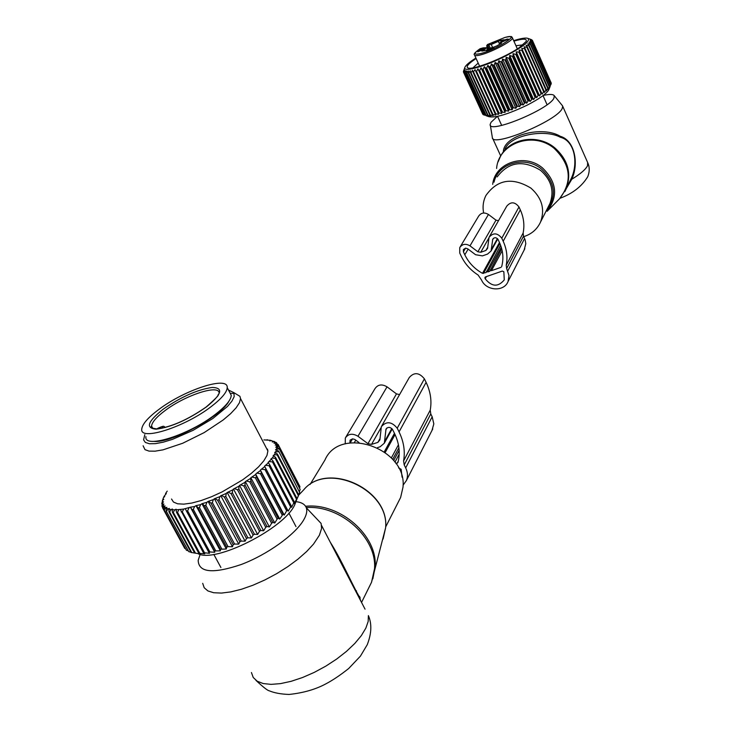 <?xml version="1.0" encoding="UTF-8"?>
<svg xmlns="http://www.w3.org/2000/svg" width="731" height="731" viewBox="0 0 731 731"><rect width="100%" height="100%" fill="white"/><g stroke="black" fill="none" stroke-linecap="round" stroke-linejoin="round"><path stroke-width="1.1" d="M523.743 236.652C531.638 234.112 537.258 229.205 540.593 221.913C545.134 209.157 541.899 197.891 530.889 188.095C512.358 176.939 497.363 179.406 485.923 195.497C483.182 200.979 482.433 206.809 483.657 213.004M543.252 95.441C549.584 94.043 553.266 94.153 554.308 95.761L553.888 98.256C548.378 109.787 487.714 134.495 490.199 124.325L491.031 122.287L497.29 116.439M562.121 105.301L562.715 106.26L562.148 108.627C556.547 121.127 491.899 147.772 492.31 137.556M504.957 149.279C510.028 135.043 544.759 128.683 560.357 137.273C574.941 140.772 578.513 163.68 571.103 178.72L566.324 188.561C571.724 173.092 567.841 159.486 554.655 147.735C537.459 133.38 509.251 138.26 500.296 156.772L498.085 161.916M568.599 183.965L570.591 179.927L568.59 183.974M566.342 188.525L571.779 179.25C578.979 164.027 575.005 140.462 560.293 136.295L560.357 137.273M503.348 151.865C503.513 135.281 542.347 125.339 560.293 136.295M587.642 162.51L587.505 165.809C585.586 169.519 580.35 173.996 571.779 179.25L571.103 178.72M484.297 49.279L477.727 51.819L478.677 50.795C482.177 48.803 484.37 48.008 485.265 48.401L484.297 49.279M493.142 43.65L491.908 43.741C492.493 42.709 494.576 41.557 498.158 40.296L499.428 40.342L493.142 43.65M501.713 41.566C505.24 39.565 507.46 38.761 508.392 39.154L500.79 42.572L501.713 41.566M487.751 50.64L486.517 50.722C487.111 49.662 489.222 48.493 492.849 47.223L494.129 47.277L487.751 50.64M489.048 48.328L487.906 45.779L488.509 44.829L491.259 44.472L492.411 47.031M482.88 47.981L480.267 48.739M484.571 50.485L484.205 49.69L486.682 47.689L483.154 47.871M484.205 49.69L481.83 51.106L485.384 50.503L496.97 45.815L501.585 43.156L500.15 43.312L500.36 43.787M491.259 44.472L500.543 40.388L504.143 39.757L499.346 43.147L500.15 43.312M488.838 48.584L487.577 45.788L487.961 44.408L487.394 44.564L486.645 45.916L488.034 48.995M551.064 82.694L532.406 40.36L530.277 39.794L532.543 40.918L530.231 40.561L532.332 41.795L529.783 41.503L531.51 43.102L528.933 42.608L530.377 44.363L527.691 43.869L529.189 45.468L528.833 45.77L526.064 45.267L527.334 46.985L526.905 47.314L524.081 46.793L525.114 48.621L521.751 48.41L522.555 50.357L519.12 50.11L519.677 52.166L516.205 51.874L516.525 54.03L515.83 54.432L513.052 53.674L513.135 55.931L512.404 56.324L509.699 55.492L509.553 57.831L508.785 58.224L506.181 57.301L505.815 59.714L505.02 60.097L502.562 59.074L501.987 61.55L501.183 61.934L498.862 60.792L498.103 63.323L497.29 63.688L495.152 62.437L494.22 65.004L493.416 65.342L491.47 63.981L490.391 66.576L489.596 66.896L487.86 65.415L486.654 68.02L485.896 68.303L484.379 66.704L483.072 69.308L482.341 69.564L481.053 67.846L479.673 70.441L478.988 70.651L477.946 68.824L476.511 71.382L475.881 71.556L475.077 69.628L473.058 72.278L472.491 70.24L471.047 72.698L470.545 72.789L470.216 70.66L468.799 73.054L468.279 70.88L466.926 73.201L466.707 70.907L465.163 73.1L465.501 70.733L464.34 72.872L464.697 70.368L463.564 72.278L464.286 69.811L463.39 71.739L464.276 69.07L463.591 70.998M551.046 84.001L551.275 83.179L532.543 40.918M506.181 57.301L526.777 103.181L528.001 101.079L528.76 100.677L530.258 101.371L532.314 98.767L533.575 99.544L535.659 96.848L536.691 97.716L538.144 95.35L538.774 94.957L539.56 95.925L541.041 93.486L541.607 93.102L542.146 94.171L543.626 91.686L544.12 91.32L544.421 92.499L546.295 89.63L546.368 90.918L548.104 88.04L547.939 89.447L551.101 84.138L532.332 41.795M486.033 115.699L488.801 116.658C495.344 118.093 508.155 114.237 527.252 105.1C539.14 98.941 546.304 93.879 548.743 89.913L549.036 89.191M513.674 40.653C521.176 38.304 525.964 37.555 528.038 38.423C530.414 41.082 522.903 46.967 505.532 56.077C483.931 67.088 460.987 73.045 465.163 66.795C466.451 64.63 470.033 61.715 475.908 58.051M529.18 38.834L532.406 40.36M529.171 38.816L529.893 39.09M551.275 83.361L532.533 41.091M551.019 84.367L532.232 42.005M550.516 85.28L531.693 42.855M550.342 85.545L531.51 43.102M549.511 86.587L530.642 44.088M549.246 86.879L530.377 44.363M548.104 88.04L529.189 45.468M547.757 88.369L528.833 45.77M546.295 89.63L527.334 46.985M545.874 89.977L526.905 47.314M544.12 91.32L525.114 48.621M543.626 91.686L524.611 48.977M542.146 94.171L521.751 48.41M541.607 93.102L522.555 50.357M541.041 93.486L521.98 50.731M539.56 95.925L519.12 50.11M538.774 94.957L519.677 52.166M538.144 95.35L519.037 52.55M536.691 97.716L516.205 51.874M535.659 96.848L516.525 54.03M534.982 97.25L515.83 54.432M533.575 99.544L513.052 53.674M532.314 98.767L513.135 55.931M531.583 99.169L512.404 56.324M530.258 101.371L509.699 55.492M528.76 100.677L509.553 57.831M528.001 101.079L508.785 58.224M464.158 72.789L483.319 114.721L488.893 116.074L487.632 115.306L490.857 115.937L489.825 115.087L493.151 115.608L492.356 114.657L492.932 114.539L495.755 115.078L495.198 114.018L495.828 113.862L498.633 114.365L498.323 113.186L498.999 112.994L501.749 113.46L501.676 112.172L505.075 112.382L505.222 110.975L505.989 110.701L508.557 111.149L508.922 109.613L512.157 109.769L512.733 108.115L513.537 107.786L515.821 108.261L517.402 106.132L519.513 106.653L521.258 104.387L523.186 104.944L525.059 102.559L505.815 59.714M483.191 114.429L463.655 72.406M463.564 72.278L482.78 114.255M526.777 103.181L525.059 102.559M476.128 58.535L474.803 59.403C468.324 63.807 465.976 66.622 467.758 67.837C471.431 70.889 504.463 58.005 519.193 47.67L526.119 41.512C527.325 38.551 523.25 38.432 513.893 41.137M523.186 104.944L502.562 59.074M524.273 102.943L505.02 60.097M521.258 104.387L501.987 61.55M520.454 104.761L501.183 61.934M519.513 106.653L498.862 60.792M517.402 106.132L498.103 63.323M516.589 106.488L497.29 63.688M515.821 108.261L495.152 62.437M513.537 107.786L494.22 65.004M512.733 108.115L493.416 65.342M512.157 109.769L491.47 63.981M509.717 109.312L490.391 66.576M508.922 109.613L489.596 66.896M508.557 111.149L487.86 65.415M505.989 110.701L486.654 68.02M505.222 110.975L485.896 68.303M505.075 112.382L484.379 66.704M502.398 111.934L483.072 69.308M501.676 112.172L482.341 69.564M501.749 113.46L481.053 67.846M498.999 112.994L479.673 70.441M498.323 113.186L478.988 70.651M498.633 114.365L477.946 68.824M495.828 113.862L476.511 71.382M495.198 114.018L475.881 71.556M492.932 114.539L473.624 72.141M492.356 114.657L473.058 72.278M490.327 115.014L471.047 72.698M489.825 115.087L470.545 72.789M488.061 115.279L468.799 73.054M487.632 115.306L468.379 73.1M486.161 115.334L466.926 73.201M485.804 115.315L466.579 73.21M484.635 115.178L465.428 73.137M484.361 115.123L465.163 73.1M483.502 114.822L464.34 72.872M523.003 44.838L515.94 45.715M478.193 63.085L472.92 67.882M469.987 245.854L477.873 251.784L480.751 252.268L485.905 250.459L487.577 248.357L489.039 237.31C493.242 232.495 497.491 232.796 501.786 238.205L503.184 241.23C506.784 249.189 507.798 257.193 506.227 265.252L506.638 268.542L509.004 275.55L508.054 281.536C504.079 292.071 486.124 291.011 481.546 280.037L478.092 275.02C470.563 270.187 464.925 263.864 461.17 256.069L459.753 253.081L459.744 247.599C462.303 243.953 465.711 243.368 469.987 245.854L488.445 214.466C484.361 212.091 481.08 212.666 478.613 216.193L460.174 246.877M506.638 268.542L523.524 236.177L525.16 239.951L525.808 243.67L524.173 249.984M498.496 220.68L495.993 220.15L488.445 214.466M489.45 236.588L506.766 206.151C510.814 201.482 514.889 201.756 518.983 206.955L520.317 209.861C523.743 217.509 524.675 225.23 523.14 233.006L523.524 236.177M503.842 271.74L504.271 279.891C498.122 287.246 491.762 286.872 485.201 278.776L484.945 277.396L485.53 276.885L502.307 271.073L503.842 271.74M500.634 245.333L486.197 272.489L482.506 273.339C474.547 268.898 468.653 262.712 464.806 254.781L463.399 251.793L463.39 249.518L465.61 248.138L467.666 248.778L475.543 254.708L482.442 255.877L487.586 254.068L491.086 250.961L492.758 239.156C494.503 237.146 496.276 237.264 498.076 239.521L499.474 242.537C503.111 250.632 503.833 258.683 501.64 266.696L501.932 265.591M498.113 239.594L497.583 239.265M486.508 271.192L487.769 271.941L501.265 247.16M487.769 271.941L489.861 271.219L501.704 248.668M502.188 250.77L491.433 270.671L490.172 269.922M491.433 270.671L501 267.354M310.081 484.452L324.939 460.037C339.833 425.095 407.395 448.304 403 487.175L400.615 497.5L398.788 501.1M295.945 501.658C301.574 502.279 305.037 504.335 306.335 507.826C307.422 511.024 306.527 515.081 303.639 520.015C295.114 534.672 267.318 554.665 241.257 564.496C212.968 574.027 198.613 572.647 198.174 560.348L200.166 554.363M316.221 518.261L321.119 523.442L321.585 528.458L319.401 535.202L313.535 544.074L306.627 551.549L297.937 559.178L287.804 566.662L276.62 573.689L264.841 579.966L252.953 585.229L241.449 589.259L230.795 591.909L221.429 593.079L213.699 592.74L207.887 590.922L204.196 587.742L202.706 583.329M360.081 598.643L360.127 597.684C355.988 592.942 342.437 561.216 330.22 542.128M360.054 598.415L353.228 586.426L360.84 601.083M365.043 609.161L332.358 546.249M229.58 392.145L231.243 395.316C231.014 400.003 225.678 406.381 215.243 414.459C188.991 435.055 143.715 449.273 145.908 436.635M151.28 427.132L151.81 426.557M158.974 409.36C184.961 389.669 228.337 375.597 227.222 387.631C226.957 392.264 221.594 398.596 211.122 406.646C184.769 427.151 139.484 441.487 141.768 429.006C142.362 424.026 148.091 417.474 158.974 409.36M299.006 484.836L278.173 444.494L275.249 443.059L276.071 444.284L278.173 444.494M197.799 553.55C214.558 563.72 284.268 528.623 294.721 504.847L296.914 498.368L294.346 503.696L294.429 502.06L293.825 502.855L291.587 507.341L291.285 505.943L288.206 511.152L287.493 509.973L286.625 510.832L284.24 515.063L283.116 514.103L279.745 519.037L278.2 518.27L277.104 519.138L274.774 523.012L272.8 522.418L271.621 523.277L269.373 526.941L266.989 526.503L265.737 527.343L263.635 530.779L260.848 530.468L259.532 531.273L257.623 534.462L254.452 534.251L253.09 535.01L251.409 537.943L247.882 537.806L246.493 538.509L245.095 541.178L241.239 541.086L239.841 541.726L238.754 544.12L234.596 544.038L233.216 544.613L232.467 546.733L228.054 546.633L226.701 547.126L226.318 548.99L220.396 549.246L220.406 550.845L214.384 550.927L214.786 552.289L190.389 507.186L183.719 509.068L175.97 509.854L176.116 509.215L174.682 509.854L172.105 509.717L172.415 509.014L171.008 509.589L168.861 509.151L169.318 508.392L167.966 508.877L166.257 508.146L166.86 507.341L165.571 507.743L164.329 506.729L165.069 505.898L163.863 506.199L163.086 504.929L163.963 504.061L162.839 504.28L162.675 503.622L162.547 502.764L163.534 501.886L162.52 502.005L162.702 500.26L163.79 499.383L162.894 499.41L163.543 497.464L164.722 496.596L163.954 496.523L166.302 493.553L165.672 493.388L167.207 491.122M165.672 493.388L165.562 494.055M190.389 507.186L194.638 506.51L193.322 509.397L192.098 509.735L214.384 550.927M220.406 550.845L195.999 505.651L194.638 506.51M195.999 505.651L200.632 504.609L199.417 507.542L198.119 507.963L220.396 549.246M226.318 548.99L201.939 503.714L200.632 504.609M201.939 503.714L206.882 502.307L205.795 505.276L204.442 505.779L226.701 547.126M232.467 546.733L208.107 501.402L206.882 502.307M208.107 501.402L213.306 499.648L212.374 502.626L210.985 503.211L233.216 544.613M238.754 544.12L214.43 498.743L213.306 499.648M214.43 498.743L219.812 496.669L219.053 499.638L217.646 500.287L239.841 541.726M245.095 541.178L220.817 495.764L219.812 496.669M220.817 495.764L226.318 493.398L225.751 496.34L224.353 497.053L246.493 538.509M251.409 537.943L227.195 492.52L226.318 493.398M227.195 492.52L232.723 489.889L232.385 492.785L231.005 493.544L253.09 535.01M257.623 534.462L233.472 489.039L232.723 489.889M233.472 489.039L238.964 486.188L238.845 489.012L237.511 489.816L259.532 531.273M263.635 530.779L239.567 485.375L238.964 486.188M239.567 485.375L244.949 482.341L245.068 485.082L243.798 485.914L265.737 527.343M269.373 526.941L245.388 481.583L244.949 482.341M245.388 481.583L250.587 478.403L250.961 481.044L249.764 481.893L271.621 523.277M274.774 523.012L250.87 477.708L250.587 478.403M250.87 477.708L255.823 474.428L256.453 476.95L255.338 477.809L277.104 519.138M279.745 519.037L255.823 474.428M255.941 473.798L260.583 470.462L261.46 472.866L260.455 473.715L282.129 514.971M284.24 515.063L260.583 470.462M260.538 469.914L264.805 466.561L265.938 468.827L265.042 469.667L286.625 510.832M288.206 511.152L264.805 466.561M264.595 466.104L268.441 462.778L269.812 464.898L269.054 465.711L290.545 506.775M276.071 444.284L275.221 445.106L276.345 444.914L276.693 446.394L275.724 447.235L276.747 447.134L276.638 448.852L275.55 449.702L276.464 449.702L275.87 451.63L274.692 452.489L275.486 452.58L274.417 454.719L273.156 455.559L273.814 455.742L272.27 458.054L270.936 458.876L271.457 459.159L268.076 462.403L268.441 462.778M263.9 439.898L270.242 440.263L269.803 440.967L271.119 440.519L272.818 441.204L272.234 441.963L273.906 441.853L274.765 442.547L274.052 443.342L275.249 443.059M171.529 499.008L173.466 502.051L177.615 503.796L183.801 504.143L191.769 503.056L201.116 500.561L211.405 496.788L222.105 491.908L242.61 479.865L251.373 473.313L258.564 466.853L263.836 460.795L266.979 455.422L267.884 450.981L267.455 449.072M267.08 439.733L267.784 439.989M271.713 440.683L270.242 440.263M271.119 440.519L274.746 441.999M272.818 441.204L274.5 441.515M273.504 441.588L276.263 442.502L277.195 443.818M274.765 442.547L276.665 442.803M299.664 487.952L299.801 486.371L278.876 446.102L299.938 486.864M300.13 489.45L279.141 448.478L300.13 489.45L299.555 491.314M299.609 492.383L278.694 451.201L299.609 492.383L298.696 494.905M297.901 497.034L298.705 494.914L277.524 454.234L277.186 454.91L298.385 495.618L298.705 494.914M296.704 499.657L298.385 495.618M214.786 552.289L209.879 551.951L187.593 510.832L186.442 511.07L208.728 552.17L209.879 551.951M168.861 509.151L168.962 511.855L191.111 552.472L200.449 553.97L198.805 553.257L204.753 553.851L203.51 552.947L204.561 552.819L209.55 553.294L208.728 552.17M190.983 552.225L188.772 551.658L166.129 510.914L188.772 551.658M187.84 550.69L186.414 550.242L163.982 509.553L186.414 550.242M185.318 548.634L162.538 507.78L184.751 548.414M294.721 504.847L296.567 500.013M162.547 502.764L161.907 506.108L162.839 504.28M162.52 502.005L161.752 503.677L162.136 504.372M162.702 500.26L161.752 503.677M162.894 499.41L162.428 501.146M163.15 498.533L162.309 500.927M163.954 496.523L163.717 497.336M162.611 507.396L161.907 506.108M163.086 504.929L162.538 507.78M163.863 506.199L162.785 508.182M164.329 506.729L163.982 509.553M165.571 507.743L164.374 509.872M166.257 508.146L166.129 510.914M167.966 508.877L166.668 511.152M171.008 509.589L169.638 511.992L168.962 511.855M191.796 552.636L169.638 511.992M194.647 553.093L172.452 512.34L172.105 509.717M174.682 509.854L173.265 512.385L172.452 512.34M195.469 553.166L173.265 512.385M198.805 553.257L176.564 512.376L175.97 509.854M178.931 509.69L177.496 512.33L176.564 512.376M199.746 553.23L177.496 512.33M203.51 552.947L180.393 509.534M183.719 509.068L182.293 511.81L181.242 511.956M204.561 552.819L182.293 511.81M185.336 508.776L186.442 511.07M188.973 508.008L187.593 510.832M190.727 507.579L192.098 509.735M215.608 550.617L193.322 509.397M196.502 505.953L198.119 507.963M221.694 548.835L199.417 507.542M202.588 503.915L204.442 505.779M228.054 546.633L205.795 505.276M208.902 501.503L210.985 503.211M234.596 544.038L212.374 502.626M215.362 498.743L217.646 500.287M241.239 541.086L219.053 499.638M221.877 495.664L224.353 497.053M247.882 537.806L225.751 496.34M228.355 492.31L231.005 493.544M254.452 534.251L232.385 492.785M234.724 488.737L237.511 489.816M260.848 530.468L238.845 489.012M240.892 484.982L243.798 485.914M266.989 526.503L245.068 485.082M246.776 481.108L249.764 481.893M272.8 522.418L250.961 481.044M252.296 477.151L255.338 477.809M278.2 518.27L256.453 476.95M257.385 473.167L260.455 473.715M283.116 514.103L261.46 472.866M261.981 469.22L265.042 469.667M287.493 509.973L265.938 468.827M266.02 465.355L269.054 465.711M291.285 505.943L269.812 464.898M293.825 502.855L272.435 461.901L269.465 461.617M271.457 459.159L273.065 461.124L272.435 461.901M294.429 502.06L273.065 461.124M296.448 499.127L275.158 458.291L272.27 458.054M273.814 455.742L275.642 457.56L275.158 458.291M296.914 498.368L275.642 457.56M274.417 454.719L277.186 454.91M275.486 452.58L277.524 454.234M275.87 451.63L278.502 451.804M276.464 449.702L278.694 451.201M276.638 448.852L279.105 449.017M276.747 447.134L279.141 448.478M276.693 446.394L278.995 446.568M276.345 444.914L278.876 446.102M143.112 445.773L144.985 449.647L148.996 451.1L155.1 451.173L163.013 449.848L182.695 443.26L204.205 432.578L223.238 419.932L230.621 413.664L236.104 407.834L239.448 402.735L240.536 398.587L239.923 396.312L235.583 393.689M234.258 393.461L230.201 393.333M228.465 390.025L233.902 392.675L234.185 396.622L231.937 401.118L227.469 406.454L212.822 418.525L193.121 430.331L172.534 439.34L163.305 442.164L155.447 443.653L149.362 443.744L145.359 442.456L143.587 439.87L144.82 434.634M153.949 441.387C170.944 443.388 221.392 416.277 228.885 401.255M431.975 430.458L433.821 423.87L432.176 416.78L405.687 467.886C407.788 472.29 408.017 476.521 406.372 480.587L403.055 485.21M381.82 425.798L409.314 377.47C414.166 372.015 419.192 372.463 424.391 378.832L426.109 382.359C430.541 391.642 431.911 400.899 430.23 410.146L430.787 413.947L432.176 416.78M430.23 410.146L403.585 460.95L404.206 464.925L405.687 467.886M403.585 460.95C405.294 451.319 403.777 441.634 399.053 431.902L397.216 428.211C391.697 421.522 386.397 421.01 381.335 426.666L379.882 439.925L377.872 442.392L371.531 444.384L367.949 443.69L357.962 436.261C352.58 433.117 348.367 433.693 345.324 437.988L345.233 443.918M345.836 437.129L375.012 388.59C377.936 384.451 381.938 383.866 387.037 386.836L396.476 393.881L399.574 394.603M398.569 467.904L401.145 469.284L402.077 477.179M359.003 442.538L354.791 439.441L352.607 438.847L350.112 440.089L349.893 442.913M392.209 428.987L384.323 443.187L380.083 446.796L377.479 447.619M384.323 443.187L386.023 429.024C388.124 426.657 390.336 426.867 392.638 429.654L394.475 433.355C399.263 443.242 400.414 452.955 397.929 462.504L395.992 463.637M399.19 454.189L394.941 462.166M399.153 450.369L393.698 460.557M398.907 447.765L392.684 459.351M398.432 444.813L391.368 457.908M558.84 199.49L559.553 198.777C572.693 181.562 570.92 164.777 554.244 148.439C533.347 130.657 498.46 143.13 496.605 168.45M564.835 191.623L566.324 188.561L559.553 198.777L547.126 211.286C558.429 196.447 556.867 181.973 542.42 167.865C524.566 152.715 494.786 162.849 492.703 184.349M546.121 211.021C557.013 196.676 555.487 182.695 541.534 169.08C525.233 155.319 498.085 163.013 494.019 182.183M540.593 221.913L549.995 203.401C554.445 190.928 551.32 179.908 540.602 170.369C523.058 159.669 508.584 161.843 497.181 176.902M490.181 47.944L488.765 44.801M487.906 45.779L486.645 45.916M501.082 41.576L500.543 40.388M498.414 41.603L499.565 44.171M487.641 44.454L504.902 37.473C522.985 32.255 497.838 49.187 480.934 53.491C473.432 55.163 473.14 53.591 480.057 48.767M487.961 44.408L488.509 44.829M480.888 48.63L480.368 48.721M512.294 37.555L512.413 37.82C513.71 40.406 492.146 52.02 480.724 54.862C476.804 55.876 474.73 55.903 474.501 54.953C473.259 54.332 475.132 52.248 480.103 48.703M507.771 270.973L524.602 238.516M477.873 251.784L495.993 220.15M480.751 252.268L488.655 238.37M485.905 250.459L487.687 247.288M501.786 238.205L518.983 206.955M503.184 241.23L520.317 209.861M506.227 265.252L523.14 233.006M484.964 278.264L485.759 276.802M485.201 278.776L486.389 276.583M492.539 239.969L493.507 238.242M491.616 249.043L497.418 238.608M463.399 251.793L465.565 248.138M464.806 254.781L468.132 249.134M482.506 273.339L499.465 242.509M483.493 273.431L499.913 243.514M305.576 506.281C340.098 502.544 377.973 535.86 375.14 567.165L372.837 578.824M359.725 596.66L358.875 597.291M306.234 507.561C340.591 504.883 377.26 537.961 374.51 568.828L371.54 582.251L369.192 586.975M360.1 597.602L359.35 598.205M383.081 539.049L385.584 527.91C389.806 489.944 327.159 461.005 303.685 489.861L298.595 495.207M255.905 680.323C263.059 687.021 267.5 690.512 269.218 690.786C274.308 692.942 280.923 694.158 289.056 694.45C303.466 692.915 315.829 689.333 326.136 683.713C332.98 680.095 340.5 675.024 348.696 668.5L360.42 656.136L367.264 644.678C371.595 633.485 371.969 623.79 368.378 615.593L368.186 621.423L365.856 628.112L361.352 635.586L354.827 643.435L346.503 651.358L336.699 659.033L325.807 666.142L314.266 672.392L302.543 677.518L291.139 681.31L280.503 683.622L271.073 684.371L263.215 683.549L257.202 681.219L253.237 677.491L251.437 672.529M162.748 440.501L158.152 441.04M226.308 404.535L223.348 408.035M151.619 427.763L152.139 427.16M206.48 406.884C187.83 419.859 171.036 427.288 156.096 429.179C145.231 428.211 147.625 421.522 163.278 409.132C181.206 396.796 197.507 389.559 212.182 387.448C223.768 387.786 221.868 394.265 206.48 406.884M165.051 410.594C185.61 394.95 220.04 383.83 219.081 393.397L218.514 394.393C216.349 395.827 223.924 391.414 206.197 406.984C187.894 419.695 171.456 426.995 156.882 428.905C147.443 427.69 152.587 425.963 151.564 426.091C151.993 422.171 156.489 417.008 165.051 410.594M152.359 428.284L151.564 426.091L152.861 428.485M157.055 428.896L158.179 428.211M161.734 428.293C163.497 426.2 162.364 426.136 158.353 428.101M430.787 413.947L404.206 464.925M426.109 382.359L399.053 431.902M424.391 378.832L397.216 428.211M379.983 438.646L377.872 442.392M380.888 427.927L371.531 444.384M396.476 393.881L367.949 443.69M387.037 386.836L357.962 436.261M394.466 433.319L384.323 451.749M395.051 434.543L385.237 452.425M355.778 440.144L354.398 442.483M352.561 438.856L350.176 442.876M391.798 428.53L384.917 440.903M386.918 427.955L385.767 430.002M398.267 461.188L397.161 463.28M562.715 106.26L587.943 163.196C589.698 167.308 589.643 171.794 587.779 176.637C581.894 186.35 572.647 193.569 560.028 198.275M490.318 125.028L492.274 137.072M554.308 95.761L562.55 105.831M492.639 138.278L500.726 155.968M487.422 49.342L486.682 47.689M499.757 44.07L499.383 43.23M501.667 41.228L501.265 40.333M480.13 48.694L483.017 47.917M517.356 48.886L512.413 37.82C510.667 37.318 514.761 35.536 505.048 37.4L487.394 44.564M474.629 55.245L479.627 66.238M548.743 89.913L550.178 86.377M528.038 38.423L531.739 39.757M464.834 67.654L464.386 68.815M468.37 68.056L467.758 67.837M497.583 116.375L501.694 125.421M543.023 95.615L547.071 104.716M508.054 281.536L524.831 248.704M491.086 250.961L497.747 238.973M303.685 489.861C327.47 460.786 389.851 489.578 385.593 527.873L371.54 582.251L361.543 602.435M385.63 527.014L400.615 497.5M306.335 507.826L321.119 523.442M321.613 525.552L346.476 573.424C342.93 564.825 338.225 555.761 332.349 546.221M360.474 599.776L360.685 600.781M227.222 387.631L231.243 395.316M156.909 428.905L158.225 428.092C163.662 425.908 163.561 425.661 165.124 427.507M273.906 441.853L275.852 442.356M267.884 450.981L240.536 398.587M233.902 392.675L239.923 396.312M288.891 513.061L295.982 526.594M213.808 554.4L220.908 567.521M432.752 428.951L406.372 480.587M356.235 591.37L356.49 590.867"/></g></svg>
